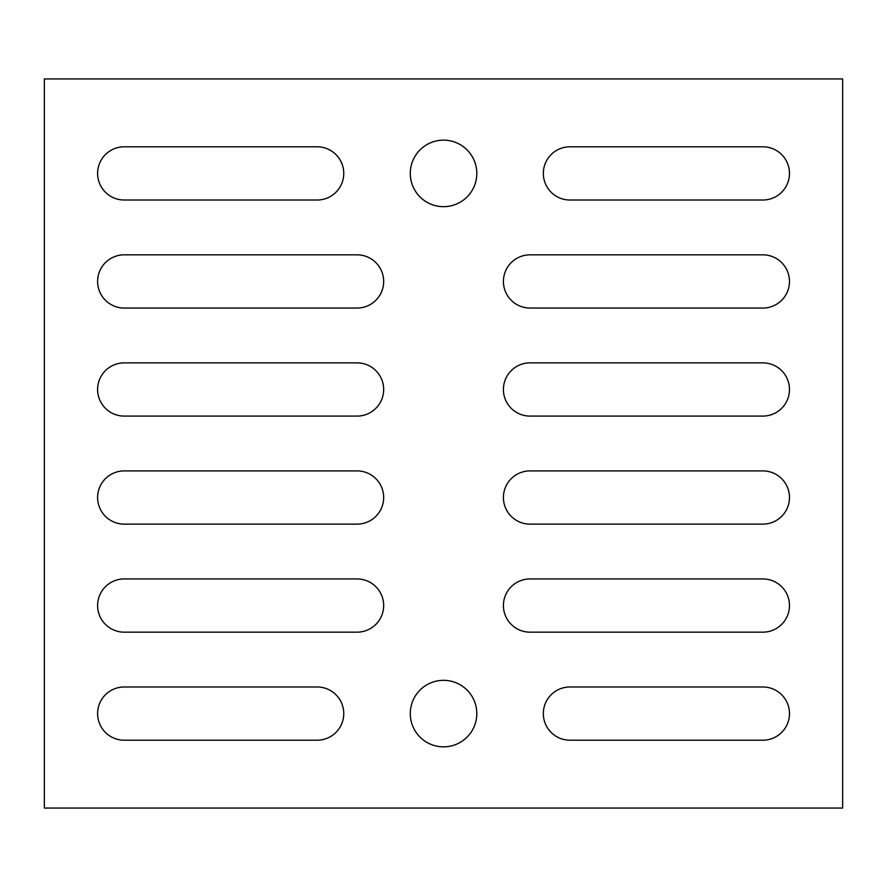 <?xml version="1.0" encoding="UTF-8"?>
<svg xmlns="http://www.w3.org/2000/svg" width="887" height="887" viewBox="0 0 887 887"><rect width="100%" height="100%" fill="white"/><g stroke="black" fill="none" stroke-linecap="round" stroke-linejoin="round"><path stroke-width="1.33" d="M443.544 206.671A33.262 33.262 0 0 0 472.35 156.777A33.262 33.262 0 0 0 414.739 156.777A33.262 33.262 0 0 0 443.544 206.671M569.942 200.018L762.864 200.018A26.61 26.61 0 0 0 789.474 173.409A26.61 26.61 0 0 0 762.864 146.798L569.942 146.798A26.61 26.61 0 0 0 543.332 173.409A26.61 26.61 0 0 0 569.942 200.018L762.864 200.018A26.61 26.61 0 0 0 789.474 173.409A26.61 26.61 0 0 0 762.864 146.798L569.942 146.798A26.61 26.61 0 0 0 543.332 173.409A26.61 26.61 0 0 0 569.942 200.018M530.027 578.945A26.61 26.61 0 0 0 503.417 605.555A26.61 26.61 0 0 0 530.027 632.165A26.61 26.61 0 0 1 503.417 605.555A26.61 26.61 0 0 1 530.027 578.945L762.864 578.945A26.61 26.61 0 0 1 789.474 605.555A26.61 26.61 0 0 1 762.864 632.165L530.027 632.165L762.864 632.165A26.61 26.61 0 0 0 789.474 605.555A26.61 26.61 0 0 0 762.864 578.945L530.027 578.945M530.027 416.092L762.864 416.092A26.61 26.61 0 0 0 789.474 389.482A26.61 26.61 0 0 0 762.864 362.872L530.027 362.872A26.61 26.61 0 0 0 503.417 389.482A26.61 26.61 0 0 0 530.027 416.092L762.864 416.092A26.61 26.61 0 0 0 789.474 389.482A26.61 26.61 0 0 0 762.864 362.872L530.027 362.872A26.61 26.61 0 0 0 503.417 389.482A26.61 26.61 0 0 0 530.027 416.092M530.027 308.055L762.864 308.055A26.61 26.61 0 0 0 789.474 281.445A26.61 26.61 0 0 0 762.864 254.835L530.027 254.835A26.61 26.61 0 0 0 503.417 281.445A26.61 26.61 0 0 0 530.027 308.055L762.864 308.055A26.61 26.61 0 0 0 789.474 281.445A26.61 26.61 0 0 0 762.864 254.835L530.027 254.835A26.61 26.61 0 0 0 503.417 281.445A26.61 26.61 0 0 0 530.027 308.055M317.147 146.798L124.224 146.798A26.61 26.61 0 0 0 97.614 173.409A26.61 26.61 0 0 0 124.224 200.018L317.147 200.018A26.61 26.61 0 0 0 343.757 173.409A26.61 26.61 0 0 0 317.147 146.798L124.224 146.798A26.61 26.61 0 0 0 97.614 173.409A26.61 26.61 0 0 0 124.224 200.018L317.147 200.018A26.61 26.61 0 0 0 343.757 173.409A26.61 26.61 0 0 0 317.147 146.798M357.062 308.055A26.61 26.61 0 0 0 383.672 281.445A26.61 26.61 0 0 0 357.062 254.835A26.61 26.61 0 0 1 383.672 281.445A26.61 26.61 0 0 1 357.062 308.055L124.224 308.055A26.61 26.61 0 0 1 97.614 281.445A26.61 26.61 0 0 1 124.224 254.835L357.062 254.835L124.224 254.835A26.61 26.61 0 0 0 97.614 281.445A26.61 26.61 0 0 0 124.224 308.055L357.062 308.055M357.062 362.872L124.224 362.872A26.61 26.61 0 0 0 97.614 389.482A26.61 26.61 0 0 0 124.224 416.092L357.062 416.092A26.61 26.61 0 0 0 383.672 389.482A26.61 26.61 0 0 0 357.062 362.872L124.224 362.872A26.61 26.61 0 0 0 97.614 389.482A26.61 26.61 0 0 0 124.224 416.092L357.062 416.092A26.61 26.61 0 0 0 383.672 389.482A26.61 26.61 0 0 0 357.062 362.872M357.062 470.908L124.224 470.908A26.61 26.61 0 0 0 97.614 497.518A26.61 26.61 0 0 0 124.224 524.128L357.062 524.128A26.61 26.61 0 0 0 383.672 497.518A26.61 26.61 0 0 0 357.062 470.908L124.224 470.908A26.61 26.61 0 0 0 97.614 497.518A26.61 26.61 0 0 0 124.224 524.128L357.062 524.128A26.61 26.61 0 0 0 383.672 497.518A26.61 26.61 0 0 0 357.062 470.908M357.062 578.945L124.224 578.945A26.61 26.61 0 0 0 97.614 605.555A26.61 26.61 0 0 0 124.224 632.165L357.062 632.165A26.61 26.61 0 0 0 383.672 605.555A26.61 26.61 0 0 0 357.062 578.945L124.224 578.945A26.61 26.61 0 0 0 97.614 605.555A26.61 26.61 0 0 0 124.224 632.165L357.062 632.165A26.61 26.61 0 0 0 383.672 605.555A26.61 26.61 0 0 0 357.062 578.945M317.147 686.981L124.224 686.981A26.61 26.61 0 0 0 97.614 713.591A26.61 26.61 0 0 0 124.224 740.202L317.147 740.202A26.61 26.61 0 0 0 343.757 713.591A26.61 26.61 0 0 0 317.147 686.981L124.224 686.981A26.61 26.61 0 0 0 97.614 713.591A26.61 26.61 0 0 0 124.224 740.202L317.147 740.202A26.61 26.61 0 0 0 343.757 713.591A26.61 26.61 0 0 0 317.147 686.981M530.027 524.128L762.864 524.128A26.61 26.61 0 0 0 789.474 497.518A26.61 26.61 0 0 0 762.864 470.908L530.027 470.908A26.61 26.61 0 0 0 503.417 497.518A26.61 26.61 0 0 0 530.027 524.128L762.864 524.128A26.61 26.61 0 0 0 789.474 497.518A26.61 26.61 0 0 0 762.864 470.908L530.027 470.908A26.61 26.61 0 0 0 503.417 497.518A26.61 26.61 0 0 0 530.027 524.128M569.942 740.202L762.864 740.202A26.61 26.61 0 0 0 789.474 713.591A26.61 26.61 0 0 0 762.864 686.981L569.942 686.981A26.61 26.61 0 0 0 543.332 713.591A26.61 26.61 0 0 0 569.942 740.202L762.864 740.202A26.61 26.61 0 0 0 789.474 713.591A26.61 26.61 0 0 0 762.864 686.981L569.942 686.981A26.61 26.61 0 0 0 543.332 713.591A26.61 26.61 0 0 0 569.942 740.202M443.544 746.854A33.262 33.262 0 0 0 472.35 696.96A33.262 33.262 0 0 0 414.739 696.96A33.262 33.262 0 0 0 443.544 746.854M842.65 808.057L842.65 78.943L44.35 78.943L44.35 808.057L842.65 808.057M476.807 713.591A33.262 33.262 0 0 1 426.913 742.397A33.262 33.262 0 0 1 426.913 684.786A33.262 33.262 0 0 1 476.807 713.591M476.807 173.409A33.262 33.262 0 0 1 426.913 202.214A33.262 33.262 0 0 1 426.913 144.603A33.262 33.262 0 0 1 476.807 173.409"/></g></svg>
